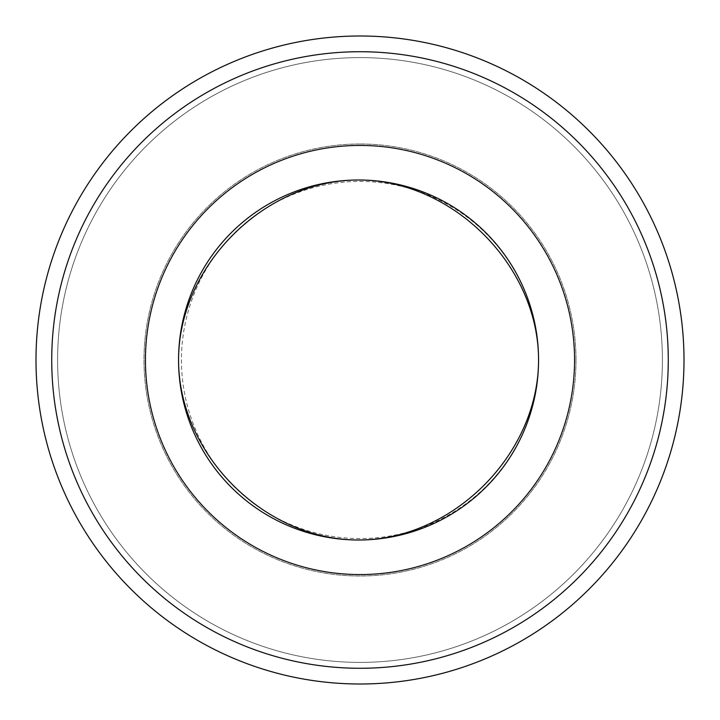 <?xml version="1.0" encoding="UTF-8"?>
<svg xmlns="http://www.w3.org/2000/svg" width="720" height="720" viewBox="0 0 720 720"><rect width="100%" height="100%" fill="white"/><g stroke="black" fill="none" stroke-linecap="round" stroke-linejoin="round"><path stroke-width="0.54" stroke-dasharray="3.6 2.7" d="M684 360A324 324 0 0 0 198 79.407A324 324 0 0 0 198 640.593A324 324 0 0 0 684 360A324 324 0 0 1 198 640.593A324 324 0 0 1 198 79.407A324 324 0 0 1 684 360A324 324 0 0 0 198 79.407A324 324 0 0 0 198 640.593A324 324 0 0 0 684 360A324 324 0 0 1 198 640.593A324 324 0 0 1 198 79.407A324 324 0 0 1 684 360A324 324 0 0 0 198 79.407A324 324 0 0 0 198 640.593A324 324 0 0 0 684 360A324 324 0 0 1 198 640.593A324 324 0 0 1 198 79.407A324 324 0 0 1 684 360A324 324 0 0 0 198 79.407A324 324 0 0 0 198 640.593A324 324 0 0 0 684 360M360 144A216 216 0 0 1 576 360A216 216 0 0 1 360 576A216 216 0 0 1 144 360A216 216 0 0 1 360 144M576 360A216 216 0 0 0 252 172.935A216 216 0 0 0 252 547.065A216 216 0 0 0 576 360M662.4 360A302.4 302.4 0 0 1 208.8 621.882A302.4 302.4 0 0 1 208.8 98.118A302.4 302.4 0 0 1 662.4 360A302.4 302.4 0 0 0 208.8 98.118A302.4 302.4 0 0 0 208.8 621.882A302.4 302.4 0 0 0 662.4 360M538.56 360A178.56 178.56 0 0 0 270.72 205.362A178.56 178.56 0 0 0 270.72 514.638A178.56 178.56 0 0 0 538.56 360"/><path stroke-width="1.08" d="M684 360A324 324 0 0 1 198 640.593A324 324 0 0 1 198 79.407A324 324 0 0 1 684 360M668.277 360A308.277 308.277 0 0 0 205.866 93.024A308.277 308.277 0 0 0 205.866 626.976A308.277 308.277 0 0 0 668.277 360M538.56 360C538.56 265.752 452.808 180 358.56 180C264.312 180 178.56 265.752 178.56 360C178.56 454.248 264.312 540 358.56 540C452.808 540 538.56 454.248 538.56 360A180 180 0 0 0 268.56 204.111A180 180 0 0 0 268.56 515.889A180 180 0 0 0 538.56 360M574.56 360A214.56 214.56 0 0 0 252.72 174.186A214.56 214.56 0 0 0 252.72 545.814A214.56 214.56 0 0 0 574.56 360"/></g></svg>
